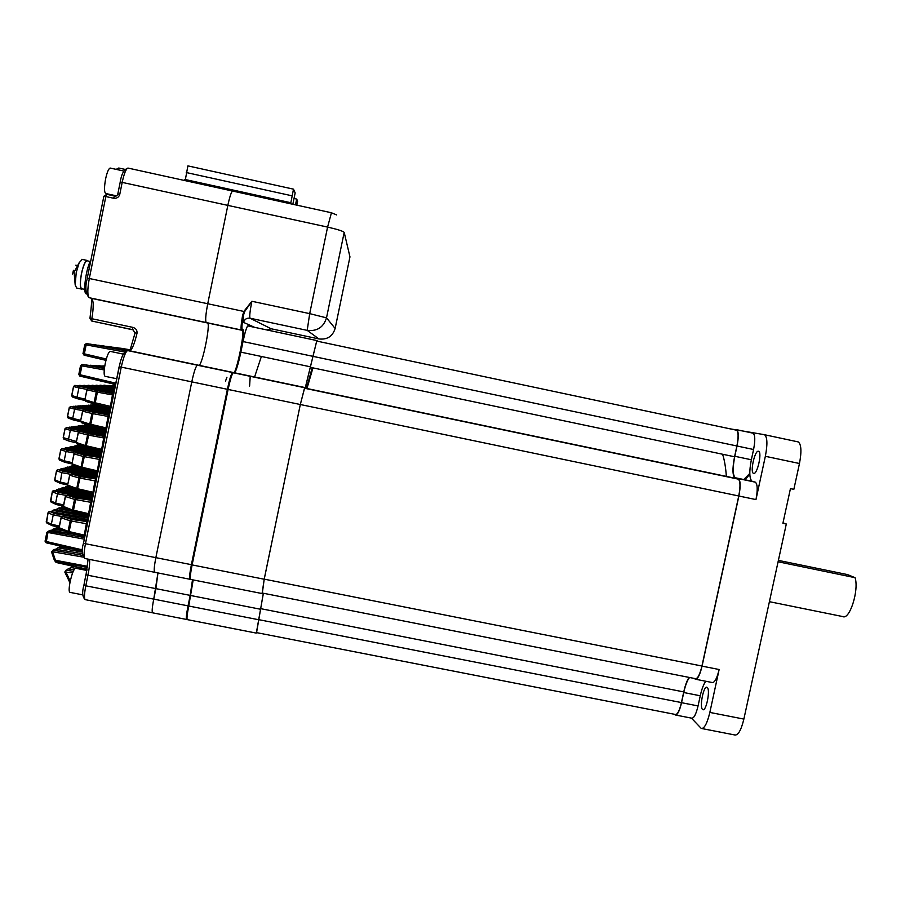 <?xml version="1.0" encoding="UTF-8"?>
<svg xmlns="http://www.w3.org/2000/svg" width="901" height="901" viewBox="0 0 901 901"><rect width="100%" height="100%" fill="white"/><g stroke="black" fill="none" stroke-linecap="round" stroke-linejoin="round"><path stroke-width="1.35" d="M707.274 687.486C710.54 689.806 706.136 711.801 702.825 709.65L702.521 709.425C699.322 706.835 703.704 685.21 706.992 687.294L707.274 687.486M758.439 451.255L758.642 451.322C762.302 452.392 757.2 474.906 753.641 473.419L753.484 473.363C749.857 472.259 754.835 450.072 758.439 451.255M764.386 434.687L798.275 441.929C801.327 444.396 801.721 451.592 799.469 463.508L793.849 489.344L790.447 488.635L782.901 523.301L786.303 524.01L783.003 522.862M786.303 524.01L743.866 719.088C741.163 730.137 738.156 735.441 734.856 734.979L701.935 728.571M729.697 428.763L764.161 434.642L798.275 441.929M695.775 679.275L712.15 682.507C714.639 682.8 716.959 678.476 719.133 669.522L709.842 712.421C707.161 723.492 704.3 728.841 701.248 728.436L691.461 718.131M689.535 677.496C687.305 680.266 685.368 685.278 683.746 692.52L681.539 702.69C679.534 711.126 677.439 715.214 675.288 714.966L674.556 714.302M675.75 715.056L691.641 718.165C693.894 718.435 696.034 714.358 698.061 705.933L700.257 695.775C701.766 689.017 703.613 684.174 705.776 681.246M736.725 429.732C738.662 431.523 738.764 436.951 737.029 446.006L734.799 456.278C732.524 468.115 732.693 475.266 735.317 477.755L738.426 478.634C740.566 480.605 740.712 486.405 738.876 496.023L702.059 666.132C699.908 675.097 697.633 679.444 695.257 679.163L694.401 678.464M799.469 463.508L765.354 456.3L755.973 499.582C757.797 489.975 757.583 484.175 755.342 482.17L752.087 481.269C749.328 478.758 749.08 471.595 751.355 459.769L753.574 449.509C755.308 440.454 755.162 435.025 753.112 433.212M765.354 456.3C767.641 444.373 767.382 437.199 764.611 434.778M773.858 581.201L770.175 598.14M745.082 479.839L749.812 474.106M743.742 479.557L749.801 473.385M726.364 476.449C725.699 467.214 724.438 459.803 722.579 454.239M306.959 388.545L312.951 367.89M263.396 593.252L256.413 632.592L675.378 714.459C677.462 714.707 679.489 710.743 681.438 702.577L683.746 691.912C685.233 685.21 687.024 680.368 689.107 677.417M318.109 341.366L316.825 340.567L305.304 387.621L304.628 387.712L300.315 404.526L264.241 579.152L262.146 593.004L695.358 678.644C697.656 678.903 699.852 674.703 701.947 666.03L738.741 495.978C740.521 486.664 740.374 481.055 738.313 479.141L735.081 478.228C732.457 475.751 732.288 468.588 734.563 456.762L736.894 445.984C738.583 437.222 738.482 431.962 736.613 430.227L316.724 341.074L736.613 430.227M262.337 593.049L264.196 579.23L300.315 404.526L304.572 388.218L738.122 479.073M316.724 341.074L305.225 388.151L304.572 388.218M769.409 601.688L842.705 616.554C849.553 620.429 859.227 590.245 855.072 577.676L778.092 561.785M778.396 560.388L847.526 574.59L855.072 577.676M254.566 377.023L261.38 356.469M312.208 367.732L306.464 388.444M225.52 381.055L226.939 377.237M261.932 593.522L190.73 579.444C189.829 579.061 190.291 574.219 192.104 564.916L228.099 389.469C230.217 379.614 231.929 374.039 233.224 372.744L234.542 372.789C236.152 371.133 238.258 364.252 240.849 352.145L243.022 341.558C245.016 332.289 246.592 327.063 247.775 325.892L316.87 340.544M256.211 633.088L187.397 619.64C186.586 619.302 187.025 614.764 188.748 606.024L193.186 579.929M256.571 632.615L263.317 593.241M82.858 594.885L70.008 592.362C68.836 592.002 68.859 588.533 70.087 581.978C71.9 573.926 73.679 569.331 75.425 568.204L75.684 568.261M116.837 378.758L105.192 376.336C103.784 375.717 103.784 371.505 105.203 363.677C106.836 356.312 108.458 352.201 110.057 351.345L110.361 351.413M116.42 195.844L105.89 193.546C104.167 192.623 104.066 187.768 105.586 178.995C107.05 172.316 108.571 168.667 110.147 168.048L110.474 168.127M82.442 288.894L81.856 289.142C79.93 288.252 79.795 283.094 81.439 273.679C83.219 265.637 85.088 261.222 87.037 260.412L87.881 260.963M81.462 289.052L76.686 288.038L75.188 284.986L76.225 272.564L79.198 262.664L82.261 259.398M73.398 270.503L72.598 274.073M76.99 265.468L75.785 265.209M74.558 270.559L73.454 270.323M87.352 260.862L86.98 260.772C85.077 261.56 83.252 265.874 81.518 273.713C79.907 282.891 80.043 287.915 81.912 288.782L84.784 289.39M294.019 198.49L296.677 199.076L297.623 201.16L296.801 205.158M296.677 199.076L295.483 204.865M185.178 180.639L187.892 165.874L293.501 189.165L295.168 192.915L292.825 204.279M290.64 203.806L293.501 189.165M185.313 179.941L290.786 203.119M290.561 202.68L184.84 179.445M291.98 195.799L186.248 172.53M153.057 612.646L152.765 612.849C151.728 612.466 152.055 607.893 153.744 599.131L157.957 572.946L155.896 588.635L190.201 595.392L192.487 579.793M155.107 572.191L154.871 572.338C153.733 571.898 154.048 567.022 155.85 557.696L191.778 381.866C193.918 372 195.765 366.448 197.308 365.198L198.952 365.31C202.387 365.31 210.879 323.166 207.478 322.952L206.273 322.535C205.158 321.004 205.642 314.742 207.737 303.738C205.642 314.742 205.158 321.004 206.273 322.535L207.478 322.952C210.879 323.166 202.387 365.31 198.952 365.31L233.832 372.62C236.614 372.485 245.14 330.43 242.403 330.363L91.406 298.344C93.648 300.112 93.783 306.903 91.834 318.717L132.695 327.333C135.781 328.167 137.234 330.104 137.042 333.145C134.486 343.822 132.087 349.712 129.857 350.827L198.952 365.31L129.857 350.827L135.094 332.897L137.042 333.145M128.325 168.149L127.931 168.059C126.005 168.859 124.113 173.555 122.232 182.148L119.788 194.278C118.842 197.296 116.781 198.625 113.582 198.243L105.834 196.553L89.3 278.499L207.737 303.738L227.863 205.259C229.699 196.722 231.264 191.981 232.559 191.046C231.264 191.981 229.699 196.722 227.863 205.259L207.737 303.738L243.856 311.442L251.863 301.272L244.543 311.769L243.349 315.744C241.93 324.022 241.592 328.583 242.301 329.439L243.259 329.811C244.148 330.915 243.72 336.524 241.975 346.648M243.259 329.811L241.445 330.003C240.691 329.113 241.051 324.36 242.527 315.733L243.856 311.442L244.543 311.769M249.6 386.079L250.219 376.269M242.527 315.733L243.349 315.744L243.563 322.4L254.701 327.367M86.327 293.839C82.52 293.692 86.169 267.225 91.035 259.972M189.807 579.242L154.871 572.338C153.733 571.898 154.048 567.022 155.85 557.696L191.778 381.866C193.918 372 195.765 366.448 197.308 365.198L234.023 372.777M186.53 619.449L152.765 612.849C151.728 612.466 152.055 607.893 153.744 599.131L155.896 588.635L87.938 575.266L85.798 585.808L188.05 605.866L190.201 595.392L190.911 595.448M87.037 569.342L56.47 562.551L87.07 569.162M55.276 549.171L53.159 550.207L52.562 551.739L55.445 560.264L87.487 566.312M87.329 567.439L55.412 561.391L55.445 560.264L54.465 560.557L51.56 551.986L52.968 550.184L82.622 555.376M61.978 546.423L61.91 547.11M59.928 546.794L57.855 547.797L57.337 549.497M72.857 566.29L70.762 567.484L70.289 569.195M68.465 568.903L66.314 570.142L65.739 571.662L70.255 581.156M118.346 371.336L119.146 366.673L227.379 389.3C229.496 379.445 231.208 373.87 232.514 372.575L233.055 372.856M49.127 524.202L47.348 523.29M62.146 516.543L53.227 514.967L51.357 524.213L59.353 526.049M49.96 511.554L54.488 513.547L88.298 519.517M52.934 502.972L50.85 501.891M66.167 495.381L57.495 493.838L55.625 503.096L63.622 504.943M54.195 490.572L58.756 492.442L92.578 498.444M56.538 481.641L55.175 480.988M70.267 474.208L61.764 472.698L60.232 483.296L67.541 485.031M97.071 476.269L58.182 469.612L63.014 471.313L96.846 477.35M74.411 453.023L66.043 451.502L64.174 460.805L72.17 462.663M62.653 448.552L67.293 450.162L101.137 456.233M78.601 431.827L70.323 430.318L68.442 439.62L68.904 441.073L76.225 442.785L69.084 441.118M105.575 434.338L66.685 427.536L105.417 435.093L71.562 429L70.323 430.318L65.097 428.741L63.295 437.661L76.439 441.49M82.802 410.619L74.603 409.144L72.722 418.424L80.73 420.305M109.821 413.345L70.931 406.475L109.708 413.942L75.842 407.815M77.452 398.692L72.733 397.104L77.497 398.715M87.037 389.39L78.894 387.914L77.013 397.217L85.009 399.098M114.089 392.329L80.121 386.619M62.743 516.532L71.641 519.449L68.893 532.84L68.059 531.342L70.199 520.801L61.167 517.827L59.162 527.738L68.059 531.342L84.052 535.048L84.942 536.095M65.356 496.372L66.978 495.246L92.341 499.593L66.978 495.246L75.977 498.039L73.229 511.441L72.395 509.932L74.535 499.368L65.469 496.552L63.464 506.463L72.395 509.932L88.388 513.638L89.278 514.685M77.182 489.874L68.408 486.63L67.766 485.166L76.731 488.488L78.871 477.924L69.782 475.244L67.631 485.11L68.408 486.63L77.385 489.975L76.731 488.488L77.576 488.702L77.576 490.02L93.479 493.996M71.325 473.971L80.313 476.606L77.576 488.702L92.724 492.205L93.625 493.252M81.574 468.464L72.767 465.355L72.08 463.857L81.079 467.033L83.219 456.458L74.085 453.924L71.934 463.801L72.767 465.355L81.766 468.543L81.079 467.033L81.923 467.236L81.912 468.588L97.026 472.101M75.628 452.662L84.649 455.163L81.923 467.236L97.071 470.761L97.972 471.797M85.967 447.02L77.148 444.058L76.394 442.515L85.426 445.556L87.566 434.969L78.398 432.581L76.247 442.47L77.148 444.058L86.158 447.099L85.426 445.556L86.271 445.758L86.259 447.133L101.385 450.646L86.271 447.121M79.93 431.331L88.996 433.685L86.271 445.758L101.43 449.295L102.331 450.331M90.359 425.565L81.529 422.738L80.707 421.161L89.773 424.067L91.913 413.469L82.723 411.216L80.561 421.116L81.529 422.738L90.427 425.599M84.243 409.989L93.344 412.196L90.55 425.632L89.773 424.067L105.789 427.806L106.69 428.842M85.91 401.407L94.785 404.099L85.944 401.407L85.032 399.796L94.121 402.544L96.272 391.946L87.048 389.84L84.885 399.751L85.798 401.373M88.557 388.613L97.691 390.696L94.965 404.155L94.121 402.544L110.147 406.306L111.048 407.331M69.929 582.744L64.793 572.034L66.1 570.119L73.24 571.347M134.947 332.92L132.976 329.721L91.891 321.049L133.528 329.969M135.049 333.055L132.965 329.721M89.999 318.098L91.834 318.717L91.891 321.049L89.875 318.166M54.477 560.58L56.47 562.551L54.465 560.58L51.582 552.009L52.562 551.739L83.185 557.1M78.894 387.914L73.612 386.563L71.81 395.494L77.013 397.217M74.603 409.144L69.354 407.657L67.552 416.589L72.722 418.424M67.293 450.162L66.043 451.502L60.851 449.802L59.049 458.71L64.174 460.805M63.014 471.313L61.775 472.665L56.605 470.84L54.803 479.749L59.894 481.99L67.89 483.814M57.495 493.838L52.359 491.867L50.557 500.765L55.625 503.096M53.227 514.967L48.113 512.872L46.323 521.758L51.357 524.213M110.879 408.153L110.125 407.714L110.924 407.939M113.672 394.379L112.456 394.92L113.008 393.478L113.864 393.41M102.173 451.119L101.408 450.658L102.207 450.928M104.944 437.402L103.728 437.931L104.302 436.444L105.158 436.388M96.238 480.346L95.033 480.864L95.607 479.332L96.452 479.298M87.555 523.211L86.338 523.718L86.935 522.152L87.769 522.118M134.609 352.054L133.844 351.886M89.131 515.406L88.366 514.933L89.165 515.248M91.891 501.789L90.686 502.296L91.271 500.753L92.116 500.719M97.815 472.563L97.06 472.101L97.86 472.383M100.597 458.879L99.38 459.409L99.955 457.899L100.799 457.854M106.521 429.642L105.766 429.191L106.566 429.439M109.314 415.902L108.086 416.431L108.649 414.967L109.505 414.91M59.049 527.524L60.097 529.247M61.054 517.636L59.027 527.671L59.691 529.112L68.87 532.84L83.973 536.298M87.859 521.713L71.641 519.449L70.199 520.801L86.338 523.718L84.063 536.309M60.705 508.006L63.352 506.238L64.399 507.984M66.989 495.246L65.323 496.485L63.318 506.396L64.039 507.882L73.206 511.441L88.321 514.91M92.184 500.382L75.977 498.039L74.535 499.368L90.686 502.296L88.366 514.933L73.229 511.441M96.373 479.681L95.686 479.343L96.497 479.073L80.313 476.606L78.871 477.924L95.033 480.864L92.713 493.534L77.599 490.02M100.721 458.226L99.988 457.899L100.833 457.674L84.649 455.163L83.219 456.458L99.38 459.409L97.06 472.101M105.113 436.602L88.996 433.685L87.566 434.969L103.728 437.931L101.408 450.658M105.732 429.18L90.618 425.655L105.732 429.191L108.086 416.431L91.913 413.469L93.344 412.196L109.517 414.865M94.965 404.155L110.091 407.702L94.965 404.155M113.92 393.163L88.366 388.601L97.691 390.696L96.272 391.946L112.456 394.92L110.125 407.714M78.894 387.892L79.919 386.619L74.738 385.391L73.567 386.552L71.765 395.483L72.733 397.104L71.708 395.426L73.51 386.529L75.188 385.38L73.51 386.506M77.002 397.24L77.632 398.76L84.908 400.461L77.677 398.76M74.614 409.11L75.729 407.815L70.672 406.464L69.253 407.59L70.931 406.475L69.309 407.646L67.507 416.566L68.566 418.199M72.722 418.458L73.263 419.922L80.549 421.634L73.398 419.956M71.539 429L66.618 427.536L65.007 428.651L66.685 427.536L65.052 428.73L63.25 437.638L64.241 439.238M61.64 448.709L101.317 455.309L62.62 448.552L60.75 449.7L62.428 448.585L60.806 449.779L59.004 458.688L60.063 460.287M64.162 460.828L64.568 462.19L71.911 463.936M97.071 476.257L58.317 469.556L56.515 470.739L58.182 469.612L56.56 470.829L54.758 479.726L55.828 481.314M52.945 490.876L92.826 497.194L54.037 490.549L52.269 491.743L53.947 490.628L52.314 491.845L50.524 500.742L51.582 502.308M55.625 503.13L56.222 504.526L63.374 506.159M48.631 511.926L49.915 511.543L88.591 518.109L49.769 511.531L48.035 512.737L49.713 511.622L48.08 512.849L46.503 522.783L51.954 525.621L59.106 527.254L51.954 525.621M51.357 524.247L51.594 525.441M50.659 530.317L48.519 531.23L47.911 532.761L46.154 542.796L82.43 551.108M104.448 368.261L82.182 364.454L79.851 376.089L115.666 384.536M126.5 350.748L86.406 343.529L84.075 355.174L82.971 353.507M126.928 350.624L90.584 344.193M104.516 367.766L86.327 364.984M114.404 390.73L84.232 385.313L82.092 385.752M110.271 411.149L80.099 405.777L77.88 406.497M106.138 431.545L75.977 426.218L73.668 427.243M71.889 446.648L69.94 447.031L69.467 447.955M68.42 447.774L71.843 446.637L102.004 451.919L70.819 446.84M64.208 468.475L67.665 467.033L97.252 472.169L67.733 467.045L65.784 467.563L65.277 468.655M60.007 489.153L63.509 487.418L76.495 489.648L63.611 487.43L61.64 488.083L61.099 489.344M67.046 509.088L59.489 507.804L57.506 508.581L56.921 510.011M59.32 528.819L55.378 528.155L53.362 529.056L52.754 530.655M54.826 509.662L52.72 510.439L52.123 511.914M58.993 488.984L56.921 489.637L56.358 490.944M55.333 490.73L58.847 488.961L93.299 494.874L58.937 488.973L57.63 489.412M63.16 468.295L61.122 468.824L60.604 469.95M59.511 469.759L63.126 468.283L97.477 474.241L61.921 468.61M67.338 447.583L65.334 447.988L64.849 448.935M63.791 448.754L67.271 447.572L101.667 453.586L66.257 447.786M105.856 432.919L71.483 426.86L69.107 427.907M110.057 412.23L75.673 406.114L73.375 406.858M114.247 391.518L79.862 385.346L77.655 385.797M57.506 493.816L58.756 492.442M53.238 514.944L54.488 513.547M62.676 516.521L61.167 517.827L62.687 516.51L88.039 520.812L62.676 516.521M96.644 478.352L71.28 473.96L69.636 475.187L67.654 484.997M73.961 453.777L75.594 452.651L100.957 457.077L75.583 452.651L73.938 453.867L71.956 463.7M105.271 435.791L79.874 431.32L78.252 432.525L76.258 442.38M109.595 414.494L84.12 409.966L109.438 415.271M82.588 411.115L84.12 409.966L82.577 411.171L80.572 421.049M113.796 393.76L97.68 390.696L113.864 393.444M86.901 389.75L88.366 388.601L86.89 389.795L84.897 399.695M87.284 424.608L86.575 425.351M110.891 408.074L92.645 404.819L90.607 405.495M114.866 388.5L96.61 385.223L94.65 385.617M104.719 366.347L98.705 365.727M129.857 350.59L102.793 345.826M129.857 350.771L98.84 345.297M104.651 366.808L94.695 365.491M114.72 389.221L92.6 385.256L90.584 385.662M110.688 409.065L88.58 405.135L86.485 405.822M97.815 427.333L84.57 424.99L82.396 425.959M79.84 444.993L78.308 446.085M73.364 566.369L71.247 567.191M72.632 572.867L64.804 572.045L68.183 568.869L73.983 569.804L68.183 568.869L66.832 569.826M73.6 549.081L59.669 546.761L58.351 547.549M57.991 527.006L57.473 528.504M63.25 506.339L61.583 508.153M67.778 486.056L66.235 486.563L65.694 487.79M72.238 465.851L70.312 466.346L69.828 467.405M68.758 467.225L72.136 465.828L75.853 466.47L71.044 466.155M76.303 445.736L74.411 446.108L73.95 447.009M72.925 446.828L76.236 445.725L92.296 448.54L75.256 445.927M106.408 430.205L80.335 425.599L78.094 426.59M110.485 410.09L84.401 405.45L82.239 406.16M114.562 389.964L88.478 385.279L86.395 385.707M104.584 367.281L90.573 365.232M129.26 350.771L94.774 344.756M115.407 385.797L109.832 385.459M130.003 349.915L117.535 347.809M115.283 386.439L106.183 385.504M129.958 350.084L113.999 347.335M129.913 350.241L110.361 346.851M115.148 387.115L104.302 385.166L102.444 385.538M96.553 404.526L94.616 405.168M115.001 387.802L100.507 385.189L98.603 385.583M104.786 365.907L102.601 365.964M129.879 350.41L106.633 346.344M115.542 385.166L113.368 385.425M130.048 349.768L120.982 348.27M55.603 561.999L87.037 569.353M72.08 548.732L61.505 547.042M74.073 569.657L69.861 569.128M80.459 553.372L56.876 549.419M736.579 429.676L752.797 433.122M681.539 702.69L698.061 705.933M683.746 692.52L700.257 695.775M702.059 666.132L719.133 669.522M738.876 496.023L755.973 499.582M709.842 712.421L743.866 719.088M738.234 478.555L755.139 482.103M735.565 477.845L752.346 481.359M734.799 456.278L751.355 459.769M737.029 446.006L753.574 449.509M258.396 619.595L681.438 702.577M260.659 608.648L683.746 691.912M264.241 579.152L701.947 666.03M190.381 579.152L190.021 579.275C189.109 578.893 189.57 574.05 191.384 564.747L227.379 389.3L738.741 495.978M305.169 388.173L735.329 478.318M310.552 367.383L734.563 456.762M312.838 356.323L736.894 445.984M264.196 579.23L192.104 564.916M260.513 609.245L190.899 595.55M258.35 619.674L188.748 606.024M312.816 356.312L243.022 341.558M310.631 366.853L240.849 352.145M305.248 387.655L234.429 372.811M304.684 387.689L233.314 372.732M187.081 619.325L186.721 619.483C185.888 619.145 186.338 614.606 188.05 605.866L188.771 605.923M118.988 367.417L83.511 543.157L119.281 366.707C121.162 356.875 123.921 351.491 127.582 350.579L232.672 372.575L127.582 350.579C125.543 351.728 123.437 357.258 121.252 367.157L85.449 543.72L192.127 564.826M242.301 329.439L241.445 330.003L89.3 297.735M243.563 322.4C244.554 319.236 246.705 317.839 250.039 318.211L271.156 328.775L318.965 338.945L307.196 330.374L250.039 318.211C249.329 316.803 249.937 311.16 251.863 301.272L309.696 313.638L327.581 227.086L120.115 181.946M344.193 232.368L326.511 317.85L335.138 328.448L349.96 256.875L344.193 232.368C342.988 231.106 337.447 229.35 327.581 227.086L331.444 212.76M335.138 328.448L335.127 328.471C332.649 336.366 327.266 339.857 318.965 338.945L318.999 338.945M309.696 313.638L326.511 317.85C323.549 327.311 317.107 331.478 307.196 330.374L309.696 313.638M267 329.98L271.201 328.786M51.582 552.009L52.968 550.184L55.231 549.148L82.419 553.698L55.209 549.159L53.688 549.937M73.409 549.036L59.669 546.761L56.267 549.317L57.855 547.797L82.396 552.11M69.163 569.004L70.537 567.461L75.233 568.261M79.502 569.015L86.879 570.299M85.257 599.683C82.363 596.991 81.912 592.171 83.917 585.211L85.944 574.59M85.967 574.455L83.917 585.211L85.798 585.808C84.142 594.615 84.052 599.244 85.516 599.706L152.528 612.804M89.559 559.42C89.875 562.956 89.334 568.238 87.938 575.266L86.057 574.68L88.107 559.138M84.953 558.541C81.833 555.061 81.349 549.937 83.511 543.157L85.449 543.72C83.703 553.101 83.635 558.046 85.246 558.575L154.612 572.281M89.3 278.499C87.318 289.593 87.352 296.012 89.39 297.747L89.075 297.668C85.482 293.433 84.919 286.912 87.374 278.127L89.3 278.499M118.842 168.036L125.104 169.411L118.842 168.036M113.582 198.243L114.506 196.013L106.757 194.323L114.585 196.035M115.486 385.437L112.704 385.313L115.486 385.425M120.599 348.203L130.026 349.836L120.644 348.214M117.153 347.741L129.981 349.993L117.198 347.752M113.605 347.268L129.935 350.151L113.65 347.268M109.967 346.772L129.902 350.32L110.012 346.784M93.749 405.022L104.268 406.34L93.805 405.033M97.837 385.437L114.934 388.117L97.894 385.448M106.217 346.277L129.868 350.5L106.273 346.277M85.618 425.182L86.958 424.653L88.073 424.855L85.685 425.193M89.728 405.337L90.945 404.954L110.8 408.547L89.796 405.349M93.873 385.482L114.799 388.838M77.295 445.905L78.725 445.207L82.475 445.882M81.428 425.79L82.791 425.249L106.543 429.529L82.791 425.249L81.495 425.801M85.584 405.664L86.834 405.27L110.598 409.561L86.823 405.27L85.651 405.675M94.053 365.367L104.617 367.011M98.412 345.229L129.496 350.804M59.275 528.752L56.526 527.997M60.57 507.984L62.023 506.756L63.34 506.981M64.624 487.61L66.145 486.551L69.974 487.227M68.825 467.236L70.267 466.335L80.831 468.227M72.992 446.84L74.411 446.108L102.173 451.086M77.114 426.421L78.5 425.858L106.273 430.858L78.5 425.858L77.182 426.432M81.327 405.991L82.599 405.585L110.384 410.608L82.588 405.585L81.405 406.002M94.346 344.678L127.221 350.579L94.402 344.689M65.109 532.739L51.796 530.115M59.331 528.831L55.22 528.144L53.914 528.808M51.729 530.148L53.215 529.045L64.061 530.948M67.079 509.099L59.365 507.792L58.103 508.344M56.155 509.876L57.382 508.558L72.722 511.272M60.074 489.164L61.64 488.083L93.197 493.692M64.275 468.486L65.784 467.563L97.68 473.262M68.487 447.786L69.94 447.031L101.836 452.752M72.666 427.063L74.085 426.488L106.003 432.232L74.085 426.488L72.744 427.074M76.945 406.34L78.241 405.912L110.159 411.689L78.241 405.912L77.024 406.351M81.27 385.605L114.326 391.124L81.349 385.617M90.156 344.114L126.692 350.692L90.213 344.126M82.43 551.085L46.188 542.785L45.084 541.129L46.852 532.412M84.322 539.158L46.942 532.3M46.863 532.333L48.361 531.207L46.897 532.457L45.129 541.253L82.52 549.892M77.779 534.89L50.591 530.295L49.116 530.959M77.61 534.845L50.614 530.295L48.361 531.207L84.638 537.582M51.492 511.802L54.781 509.639L89.12 515.485L54.634 509.628L53.362 510.191M51.087 511.734L52.72 510.439L88.85 516.836M55.321 490.763L56.921 489.637L93.062 496.057M59.579 469.77L61.065 468.813L97.274 475.266M63.858 448.766L65.311 447.977L101.486 454.464M68.093 427.727L69.546 427.13L105.71 433.64L69.546 427.13L68.172 427.738M72.44 406.689L73.758 406.261L109.933 412.793L73.758 406.261L72.519 406.711M76.822 385.651L114.168 391.935L76.9 385.662M104.257 369.951L80.594 365.592L82.205 364.454L104.415 368.498L82.182 364.454L80.594 365.592L78.804 374.456L80.538 365.581M78.815 374.411L79.817 376.089L78.804 374.456L115.936 383.207M105.969 360.355L84.075 355.174M124.788 352.009L84.762 344.632L86.428 343.529L126.32 350.827L86.406 343.529L84.818 344.655L83.027 353.519L84.762 344.632M84.03 355.163L83.027 353.519L106.329 359.015M46.503 522.783L48.012 512.815M55.907 504.38L50.805 501.868L52.258 491.811M60.232 483.296L55.13 480.965L54.713 479.625L56.504 470.795M71.911 463.925L64.838 462.281M64.557 462.19L59.489 460.028L58.959 458.609L60.75 449.757M68.904 441.073L63.87 439.091L63.205 437.571L64.996 428.696M73.263 419.922L68.285 418.109L67.451 416.51L69.253 407.624M91.463 500.742L92.082 500.843M97.015 472.09L81.935 468.588M78.274 432.457L79.874 431.32L88.974 433.685L105.18 436.275M132.672 329.642L132.695 327.333M117.963 169.771L118.763 168.014L116.139 169.365M87.251 278.139L103.885 196.238L105.834 196.553L106.757 194.323L103.75 196.328M119.788 194.278L117.671 194.053M72.283 396.879L71.708 395.46M67.935 417.873L67.451 416.544M63.599 438.855L63.194 437.616M59.286 459.825L58.948 458.665M54.984 480.774L54.702 479.692M50.704 501.722L50.467 500.708M46.424 522.648L46.221 521.702M46.086 542.762L45.073 541.208M67.733 467.045L66.55 467.36M63.611 487.43L62.315 487.858M58.374 469.567L57.281 469.804M77.362 445.916L79.817 444.981M60.817 546.93L60.953 546.186M56.459 528.031L57.687 526.939M67.71 485.932L66.865 486.36M69.659 475.086L71.28 473.96L96.644 478.341M738.426 478.634L755.342 482.17M735.317 477.755L752.087 481.269M304.527 388.241L738.313 479.141M305.225 388.151L735.081 478.228M316.825 340.567L247.775 325.892M305.304 387.621L234.542 372.789M304.628 387.712L233.224 372.744M75.425 568.204L86.856 570.457M110.057 351.345L123.11 354.082M110.147 168.048L123.888 171.066M87.037 260.412L81.867 259.308M79.198 262.664L74.107 272.226L75.188 284.986M90.224 261.47L86.98 260.772M114.506 196.013C115.981 196.508 117.085 195.832 117.817 193.952L120.272 181.844C121.41 174.118 123.966 169.523 127.931 168.059L331.331 212.737L336.647 214.934M91.114 298.265C92.026 298.231 91.643 304.887 89.976 318.211L91.643 320.981M87.836 521.825L87.093 522.175L87.69 522.524M92.161 500.449L91.384 500.776L92.037 501.114M68.893 532.84L84.829 536.658M92.713 493.534L93.31 493.725M60.513 483.409L67.631 485.065M56.222 504.526L63.374 506.171M55.896 509.831L59.5 507.804M51.729 530.486L55.389 528.155M93.929 385.493L114.787 388.849M98.468 345.229L129.429 350.793M94.109 365.378L104.617 367.022M69.197 569.015L73.082 566.312M64.681 487.621L67.755 486.022M61.031 546.197L60.851 546.93M69.929 582.756L64.804 572.045M57.732 526.95L56.459 528.335"/></g></svg>
